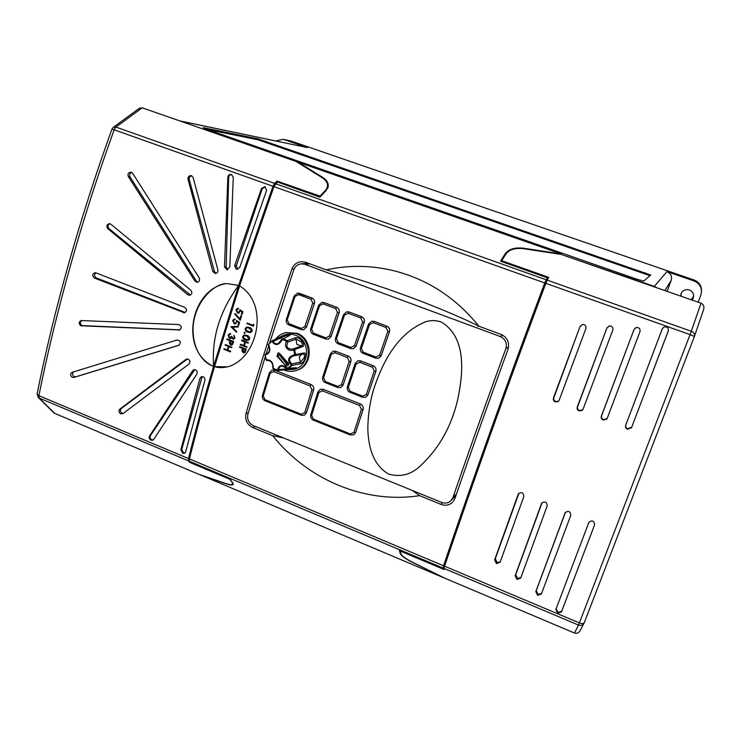 <?xml version="1.0" encoding="UTF-8"?>
<svg xmlns="http://www.w3.org/2000/svg" width="741" height="741" viewBox="0 0 741 741"><rect width="100%" height="100%" fill="white"/><g stroke="black" fill="none" stroke-linecap="round" stroke-linejoin="round"><path stroke-width="1.11" d="M701.532 290.917C701.579 285.702 699.124 282.08 694.187 280.042L291.204 141.086L283.238 139.299L275.8 140.938M179.748 120.903L307.413 147.579L283.238 139.299M207.471 129.545L257.961 139.79L258.22 138.928L203.145 127.647L206.304 129.147L636.278 278.996L643.688 281.154L650.728 275.041M258.22 138.928L650.728 275.022M656.952 287.832L654.303 286.406L666.956 271.623L694.03 280.969L694.187 280.042M698.124 302.189L701.088 294.362C702.348 288.092 699.995 283.627 694.03 280.969M320.066 197.004L319.26 196.939L319.908 197.171L326.068 190.622L328.087 187.13C328.772 183.36 327.013 180.146 322.798 177.488L298.271 162.242L179.767 120.913M298.271 162.242L561.289 253.968L523.507 248.226C514.875 247.235 508.771 249.087 505.205 253.765L500.546 261.193L502.444 261.249L548.618 277.616M654.303 286.406L561.132 254.404M319.26 196.939L276.791 181.777L276.43 182.925M548.386 278.032L547.256 277.755L544.746 282.951L273.938 186.63L277.31 182.064M547.256 277.755L501.24 261.443M199.69 474.583L532.594 615.317M200.394 474.99L225.607 483.595C229.951 485.068 232.517 485.355 233.295 484.447L230.229 479.168L190.242 462.328L189.437 461.282L189.427 458.938L443.535 565.781C473.156 478.214 506.89 383.94 544.746 282.951M443.535 565.781L443.072 568.792L399.408 550.406L400.27 553.564C401.316 555.833 405.466 558.807 412.709 562.493L444.924 578.249M278.857 181.749L320.325 196.726M278.773 181.999L276.791 181.777M324.984 191.771L327.365 187.028C328.031 183.407 326.336 180.322 322.289 177.757L296.122 161.492L142.226 107.816L115.948 127.063L274.652 183.388L277.004 181.091L320.677 196.346M325.419 190.391L319.88 196.282M37.133 393.814L37.115 393.934C45.368 352.568 55.807 309.442 68.413 264.574C81.065 219.66 95.58 174.524 111.937 129.147L114.142 129.795C97.701 175.367 83.112 220.707 70.386 265.806C57.705 310.868 47.211 354.142 38.903 395.657L188.52 458.559L188.529 460.902L39.217 398.056L54.723 413.385L198.393 474.138L225.283 483.317C229.469 484.734 231.933 485.012 232.683 484.142L232.424 482.308M54.723 413.385L53.565 412.552M139.141 108.445L142.226 107.816M188.529 460.902L189.65 462.347L229.886 479.288L232.294 482.724M501.713 260.702L548.757 277.366L547.228 280.126L691.297 331.264L701.042 303.208L561.169 254.413L523.479 248.689C515.18 247.735 509.317 249.513 505.899 254.015L501.713 260.702M694.512 336.173L703.589 309.599C704.404 306.561 703.552 304.431 701.042 303.208M574.47 633.027L578.499 625.061L443.989 568.44L444.109 569.514L400.149 550.998L400.918 553.842C401.918 556.019 405.901 558.871 412.857 562.41L444.961 578.258L574.47 633.027C576.952 633.777 578.86 632.934 580.184 630.48L583.852 623.542M452.223 543.635L443.35 568.44L444.016 568.727M239.593 285.869L214.529 366.638C205.211 398.519 196.837 429.289 189.427 458.938M273.938 186.63L239.556 285.85C269.844 304.218 257.757 358.7 227.7 366.814L214.529 366.638M225.375 344.556L231.896 347.112L231.683 347.742L229.006 346.686L227.932 350.206L230.608 351.262L230.414 351.873L223.875 349.317L224.097 348.696L227.237 349.937L228.33 346.427L225.162 345.176L225.347 344.556L231.896 347.112L231.683 347.742M227.107 338.906L233.637 341.462L232.628 344.352L230.562 345.019L229.33 343L229.923 340.703L226.913 339.526L227.107 338.906L233.665 341.462L232.655 344.343L231.618 345.121M240.445 344.232L243.641 345.482L244.752 341.934L241.557 340.684L241.779 340.063L248.346 342.629L248.152 343.25L245.428 342.203L244.317 345.751L247.04 346.797L246.846 347.418L240.251 344.852L240.445 344.232L243.65 345.463M245.447 342.212L244.345 345.741M244.234 334.978L246.92 335.395C248.846 335.923 249.763 337.146 249.661 339.063L248.133 340.48M247.086 323.002L253.005 325.29L253.366 324.215L253.922 324.882L253.487 326.179L246.892 323.622L247.086 323.002L253.014 325.271M214.575 366.619C218.16 367.869 222.578 367.925 227.82 366.776L228.469 366.6M246.744 327.059L249.402 327.476C251.338 328.004 252.246 329.226 252.144 331.144L250.569 332.579M244.437 332.227L245.076 333.052L244.641 333.45L243.984 332.626L244.743 332.255L244.669 333.441M239.695 346.621L246.262 349.196L245.243 352.086L243.168 352.753L241.936 350.715L242.529 348.427L239.51 347.242L239.695 346.621L246.29 349.187L245.271 352.077L244.261 352.846M240.492 310.896L238.685 313.267L237.509 313.11L235.953 309.794L237.592 308.339L238.491 308.386L236.638 310.09L237.759 312.498L239.704 311.377L239.871 309.71L242.937 311.692L242.048 314.545L241.344 314.286L242.085 311.924L240.473 310.887L238.741 313.258M237.768 309.006L236.611 310.09L237.731 312.498L238.537 312.591M235.092 313.573L239.899 318.936L240.899 315.722L241.603 315.972L240.241 320.251L234.647 314.008L235.119 313.573L239.908 318.917M234.397 319.695L233.322 320.77L234.443 323.178L235.221 323.271L236.379 322.066L236.518 320.408L239.602 322.381L238.713 325.234L238.018 324.975L238.75 322.613L237.139 321.575L235.462 323.928M237.166 321.594L235.406 323.937L234.193 323.789L232.637 320.483L234.23 319.038L235.166 319.075L233.322 320.77M234.193 319.038L235.166 319.075M235.221 323.271L234.415 323.178L233.295 320.779M230.923 326.688L238.389 326.299L238.176 326.966L232.266 327.272L236.74 331.579L236.527 332.246L230.896 326.688L238.389 326.299L238.148 326.966M232.304 327.272L236.74 331.579M229.617 333.663L230.701 333.672L228.756 335.488L229.59 337.785L231.637 336.201L233.295 338.693L234.249 337.664L233.915 335.201L234.953 337.915L233.545 339.332M233.887 335.21L234.925 337.924L233.489 339.341L231.507 337.942L230.562 338.517M231.507 337.942L229.423 338.433L228.061 335.219L229.654 333.654L230.729 333.663L230.507 334.284M229.858 334.311L228.728 335.488L229.562 337.785L230.219 337.85M231.609 336.201L233.304 338.693M547.423 277.699L536.197 309.08M177.09 339.971L72.044 372.362C70.034 373.909 70.145 375.576 72.386 377.382L73.85 377.475L178.776 345.315C181.304 342.555 180.739 340.777 177.09 339.971M185.972 359.366L119.792 409.171C118.43 410.903 118.764 412.459 120.774 413.849L122.923 413.635L189.075 363.998C190.733 361.024 189.9 359.366 186.584 359.042L187.112 358.931M192.679 370.63L149.487 436.06C148.765 437.774 149.265 439.144 150.988 440.191L152.813 440.2L153.656 439.459L196.902 374.094C197.727 371.167 196.689 369.713 193.79 369.74L192.679 370.63L194.79 369.602M199.95 378.308L180.869 449.833L182.666 453.279L184.611 453.251L185.685 451.853L204.886 380.29C205.007 377.632 203.831 376.428 201.376 376.697L199.95 378.308L201.885 377.475L202.367 376.539M188.52 458.559C195.92 428.937 204.275 398.186 213.584 366.332L212.519 365.934C178.674 348.761 191.511 288.138 226.792 283.553L238.63 285.424L272.975 186.287L114.142 129.795L115.948 127.063L113.243 127.359M261.499 188.492L264.908 186.649L266.612 190.317L239.714 267.547L236.286 269.289L234.656 265.649L261.499 188.492L262.212 188.705L236.314 265.815L237.778 269.381M227.867 177.182C228.265 175.108 229.451 174.2 231.424 174.468L233.267 177.229L229.83 266.982L226.922 269.752L224.495 266.843L227.867 177.182L228.654 177.414L226.162 267.001L227.774 269.687M188.001 179.22C187.871 176.729 188.983 175.534 191.335 175.645L193.132 177.525L217.863 269.78C218.132 272.021 217.215 273.234 215.131 273.429L212.787 271.41L188.001 179.22L189.233 179.554L214.436 271.549L215.964 273.364M128.313 176.506C127.498 173.755 128.443 172.31 131.148 172.162L132.62 173.255L199.199 277.847C200.126 280.348 199.366 281.83 196.93 282.284L194.911 281.061L128.313 176.506L130.046 176.932L196.43 281.154L197.699 282.21M95.904 272.836L184.741 307.339C187.167 309.46 187.047 311.266 184.361 312.767L94.413 278.051C92.014 275.847 92.19 274.059 94.95 272.688L95.904 272.836M110.844 224.199L190.845 290.259C192.503 292.575 192.095 294.26 189.613 295.298L187.751 294.723L107.788 228.663C106.158 226.172 106.685 224.495 109.381 223.643L110.844 224.199M178.785 330.143L179.276 330.106C182.082 328.078 181.897 326.225 178.738 324.558L81.121 320.538C78.62 321.955 78.555 323.706 80.917 325.781L179.841 329.94M180.044 329.838L82.056 325.605C79.917 323.956 79.824 322.261 81.76 320.529M179.303 345.065L75.749 376.817L74.276 376.724C72.22 375.224 71.997 373.612 73.6 371.889M123.163 413.45L122.117 413.265C120.125 411.876 119.838 410.301 121.255 408.55L187.492 358.922M153.267 439.904L151.831 439.765C150.127 438.728 149.663 437.329 150.46 435.588L194.614 369.833M185.055 452.936L183.481 452.825L181.767 449.333L201.885 377.475M109.909 223.717C107.741 224.912 107.445 226.561 109.029 228.663L190.418 295.057M226.116 283.627C213.908 283.673 194.531 302.152 193.114 326.966C192.151 351.067 204.655 363.22 212.556 365.924L213.621 366.313C211.528 337.831 219.882 310.868 238.667 285.424L213.584 366.332M580.064 326.438L582.704 324.438C585.279 324.669 586.335 326.04 585.89 328.55L559.196 400.131L557.992 401.613L555.259 401.881C553.583 401.048 552.971 399.742 553.434 397.954L580.064 326.438L553.898 397.611C553.434 399.39 554.036 400.696 555.713 401.529L558.482 401.233M606.916 327.939L609.435 325.938C612.122 326.077 613.242 327.448 612.807 330.06L583.102 409.171L582.231 410.403L579.129 410.912C577.434 410.079 576.813 408.763 577.285 406.966L606.916 327.939L577.656 406.596C577.183 408.384 577.795 409.69 579.49 410.523L582.695 409.912M634.046 329.449L636.324 327.485C639.177 327.448 640.409 328.809 639.992 331.579L607.24 418.295L606.722 419.174L603.23 420.036C601.516 419.193 600.895 417.868 601.368 416.072L634.046 329.449L601.646 415.655C601.173 417.452 601.785 418.767 603.498 419.61L607.129 418.554M631.61 427.501L627.553 429.243C625.821 428.391 625.2 427.066 625.682 425.26L662.287 328.772L664.075 326.966C667.224 326.531 668.632 327.846 668.299 330.921L631.61 427.501L668.456 330.375M545.83 283.331C507.955 384.338 474.194 478.63 444.544 566.198L579.379 622.894L690.056 334.626L545.83 283.331L547.228 280.126M561.474 611.844L594.588 524.841C594.087 520.673 592.179 519.849 588.873 522.359L555.852 609.482L557.714 613.168L561.437 611.946L561.752 611.093L557.964 612.501L556.139 608.741L588.891 522.303M565.04 513.031L535.799 591.633L537.651 595.319L541.393 593.976L570.783 515.319C570.357 511.271 568.495 510.392 565.198 512.689L565.207 512.661M541.504 503.621L515.152 575.729L517.005 579.425L520.71 578.045L547.191 505.89C546.849 501.953 545.033 501.027 541.745 503.12L541.866 502.935M518.181 494.293L494.627 559.9L496.479 563.586L500.147 562.187L523.813 496.544C523.544 492.719 521.784 491.755 518.524 493.654L518.774 493.339M500.24 561.919L497.118 562.465L495.303 558.742L518.913 493.21M520.84 577.674L517.514 578.406L515.699 574.664L542.069 502.694M541.578 593.476L538.049 594.43L536.225 590.679L565.42 512.337M662.445 328.42L625.867 424.806C625.385 426.603 626.006 427.937 627.729 428.78L631.767 427.038M283.451 437.922L272.669 435.68C307.747 479.798 364.767 504.056 419.628 495.664L412.441 490.514M272.669 435.68L252.82 427.576C247.096 424.584 244.817 419.952 245.975 413.682C259.507 366.971 274.791 318.787 291.834 269.14C293.612 264.63 296.817 262.129 301.448 261.629L305.57 262.24L326.179 269.854C378.262 284.285 437.523 306.024 478.482 325.883M453.242 501.537L454.937 498.48C471.433 450.658 489.116 400.983 507.955 349.456C509.734 342.537 507.437 337.516 501.046 334.395L478.908 326.225C456.169 298.03 428.039 279.589 394.527 270.919C371.695 265.259 348.909 264.908 326.179 269.854M452.455 502.398C449.176 505.297 445.322 505.946 440.904 504.352L419.628 495.664M479.066 326.281L477.778 326.281L478.584 325.938M269.668 342.731L293.769 269.863C295.196 266.241 297.771 264.222 301.485 263.805L304.847 264.305L500.258 336.525C505.408 339.045 507.27 343.092 505.834 348.668C487.013 400.177 469.359 449.833 452.89 497.646L450.852 500.842C448.212 503.148 445.119 503.667 441.571 502.389L253.376 425.658C248.763 423.241 246.92 419.508 247.855 414.441L265.213 356.875M340.906 387.469L343.12 385.024L350.845 361.701C351.429 359.135 350.567 357.264 348.242 356.088L335.719 351.262L333.135 351.151L335.719 351.262M353.883 434.698L355.615 432.531L363.099 409.588C363.655 407.059 362.775 405.197 360.45 404.002L323.261 389.34L320.418 389.294L323.261 389.34L360.441 404.002C362.766 405.197 363.646 407.059 363.071 409.597L355.597 432.549L353.726 434.791L350.261 434.948L350.363 433.967L353.929 432.336L361.423 409.338L359.607 405.512L360.45 404.002M328.383 339.146L331.125 336.46L339.119 312.869C339.739 310.284 338.887 308.413 336.571 307.256L324.086 302.56L322.002 302.365L324.086 302.56M378.799 358.19L381.226 355.624L389.451 331.848C390.09 329.236 389.22 327.346 386.858 326.17L374.112 321.372L371.667 321.224L374.112 321.372M418.369 467.673C438.357 449.861 451.528 426.872 457.873 398.723C463.162 373.408 466.839 337.109 441.127 321.965C436.088 320.26 431.012 320.168 425.89 321.687C396.87 333.218 381.578 363.812 372.982 391.628C369.583 404.086 367.86 416.757 367.832 429.65C368.444 446.332 372.918 465.385 388.83 474.157C399.871 477.139 409.717 474.972 418.369 467.673C438.376 449.843 451.538 426.862 457.892 398.714C463.181 373.399 466.849 337.109 441.145 321.965C436.106 320.251 431.03 320.158 425.908 321.687L424.426 322.14M266.232 353.605L268.687 345.806M365.961 397.13L367.999 394.768L375.863 371.361C376.465 368.786 375.585 366.906 373.242 365.721L360.589 360.848L357.801 360.784L360.589 360.848M353.531 348.659L356.125 346.019L364.229 322.335C364.859 319.741 364.007 317.861 361.664 316.694L349.048 311.952L346.788 311.766L349.048 311.952M303.671 329.773L306.533 327.05L314.416 303.551C315.027 300.976 314.193 299.123 311.896 297.975L297.595 293.112L299.54 293.325M304.403 415.173L306.431 412.83L313.61 390.035C314.147 387.515 313.276 385.672 310.988 384.505L274.559 370.139L272.067 370.009L274.559 370.139L310.979 384.505C313.258 385.672 314.128 387.524 313.582 390.044L313.61 390.035M296.882 370.241C313.211 366.045 313.378 338.72 296.835 333.237L285.748 332.663M283.581 369.852L284.164 370.092C288.064 371.584 291.973 371.75 295.9 370.583C312.452 366.415 312.526 338.933 295.918 333.478L285.776 332.653C281.654 333.598 278.255 335.747 275.578 339.128M287.591 368.703L296.085 367.749C296.937 367.925 296.057 368.425 293.455 369.25L292.491 369.426C309.46 368.397 311.859 340.628 295.363 335.201C291.306 333.7 287.313 333.746 283.395 335.33L282.275 335.849M272.225 340.758L279.413 337.275L271.993 340.869L268.585 344.491C270.984 350.058 269.881 353.55 265.259 354.967L266.176 359.709C271.058 359.681 273.392 362.562 273.179 368.342L277.505 370.046C278.959 364.739 282.414 364.146 287.897 368.24L291.333 365.174C286.832 360.2 287.962 356.699 294.714 354.67L293.797 349.882C288.379 352.521 282.83 345.676 286.73 341.221L287.74 342.147C285.73 347.177 287.536 349.446 293.167 348.955L301.67 345.825C302.597 345.213 302.495 343.898 301.346 341.897L296.178 339.137L287.74 342.147L287.276 340.656L295.761 337.674C297.4 337.303 299.429 338.239 301.828 340.48L302.467 341.286C303.967 343.935 304.125 345.667 302.958 346.482L294.594 349.622L293.167 348.955L301.504 345.88L296.835 344.389L295.761 337.674M279.44 337.266L286.776 334.506C289.527 334.413 290.565 334.71 289.879 335.404L281.636 339.554M302.958 346.482L301.67 345.815L293.269 348.918L293.797 349.882L294.594 349.622L295.539 354.578L293.668 355.791L294.714 355.671L295.539 354.578L304.19 352.929C305.616 353.096 306.052 354.735 305.496 357.866L305.162 358.839C303.736 361.599 302.263 363.192 300.735 363.618L292.037 365.452L291.917 363.896L291.333 365.174L292.037 365.452L288.481 368.62L287.11 368.397L296.085 367.749M292.417 369.435L285.961 369.555M289.879 335.404L281.571 339.619L282.766 338.906L285.081 339.6L287.276 340.656L286.73 341.221L282.377 339.535C278.848 345.482 275.383 346.112 271.993 341.416L273.466 341.231C274.077 343.444 275.671 344.213 278.245 343.546L281.571 339.619L278.616 343.37M277.032 356.264L285.202 365.239C287.276 366.406 288.462 365.924 288.758 363.775L279.209 353.096L277.986 352.985L277.032 356.264L277.792 356.041L278.31 352.929M359.755 362.275L360.561 360.858L373.242 365.721C375.557 366.915 376.437 368.786 375.844 371.371L367.999 394.768L365.795 397.213L362.571 397.269L362.682 396.185L366.332 394.481L374.205 371.028L372.417 367.166L359.755 362.275L356.088 364.026L348.316 387.423L350.113 391.248L362.682 396.185M355.217 363.405L357.829 360.774L355.217 363.405M389.433 331.848L381.207 355.634L378.632 358.255L375.724 358.209L375.863 357.014L379.577 355.254L387.812 331.412L386.042 327.531L386.821 326.179C389.182 327.346 390.053 329.236 389.433 331.848L387.812 331.412M368.638 324.012L371.667 321.233L368.638 324.012M363.007 353.3C360.867 352.188 360.006 350.428 360.422 348.02M360.83 318.037L348.196 313.286L349.002 311.961L361.627 316.703C363.961 317.861 364.822 319.741 364.211 322.344L362.581 321.9L360.83 318.037L361.664 316.694M343.639 314.582L346.788 311.766L343.639 314.582M364.229 322.335L356.106 346.028L353.374 348.705L350.678 348.603L350.789 347.409L354.457 345.639L362.581 321.9M339.1 312.869L331.107 336.46L328.244 339.183L325.734 339.035L325.818 337.84L329.449 336.071L337.451 312.424L335.71 308.58L336.534 307.265C338.841 308.413 339.702 310.284 339.1 312.869L337.451 312.424M318.732 305.19L322.002 302.365L318.732 305.19M311.016 299.281L298.642 294.631L299.484 293.334L311.85 297.984C314.138 299.123 314.99 300.976 314.397 303.56L312.739 303.106L311.016 299.281L311.896 297.975M294.242 295.955L297.595 293.112L294.242 295.955M314.416 303.551L306.515 327.059L303.541 329.801L301.207 329.625L301.263 328.42L304.847 326.661L312.739 303.106M318.046 391.804L320.399 389.303L318.046 391.804M311.905 389.766L313.582 390.044L306.404 412.848L304.255 415.238L301.189 415.247L301.235 414.256L304.718 412.626L311.905 389.766L310.118 385.978L310.988 384.505M269.474 372.612L272.049 370.018L269.474 372.612M334.858 352.679L331.246 354.43L323.595 377.743L325.382 381.55L337.831 386.431L341.434 384.727L349.168 361.358L347.39 357.514L334.858 352.679L335.692 351.271L348.242 356.088C350.539 357.264 351.41 359.135 350.826 361.701L350.845 361.701M330.412 353.818L333.126 351.16L330.412 353.818M349.168 361.358L350.826 361.701L343.092 385.033L340.758 387.534L337.739 387.524L337.831 386.431M666.956 271.623C670.855 273.42 672.263 276.356 671.17 280.441L664.853 290.583M667.057 291.352L671.17 280.441M680.516 296.048L681.525 292.63C683.517 289.99 686.129 289.11 689.371 289.99C693.03 291.695 694.308 294.446 693.215 298.243L692.075 300.086M681.072 293.464L681.081 296.243M691.205 299.781L693.669 296.131M443.989 568.44L444.544 566.198M274.652 183.388L272.975 186.287M310.118 385.978L273.651 371.593L270.187 373.279L263.25 396.009L265.037 399.732L301.235 414.256M306.431 412.83L304.718 412.626M263.25 396.009L262.555 395.277M298.642 294.631L295.038 296.428L287.221 319.917L288.953 323.706L301.263 328.42M295.038 296.428L294.168 295.983L286.369 319.427L294.214 296.048M335.71 308.58L323.215 303.875L319.566 305.681L311.646 329.254L313.387 333.07L325.818 337.84M319.566 305.681L318.667 305.218L310.766 328.754L318.704 305.273M348.196 313.286L344.509 315.082L336.47 338.757L338.229 342.592L350.789 347.409M344.509 315.082L343.583 314.61L335.562 338.239L343.611 314.656M386.042 327.531L373.279 322.724L369.555 324.53L361.404 348.298L363.173 352.151L375.863 357.014M369.555 324.53L368.592 324.039L360.459 347.761L368.62 324.076M359.607 405.512L322.391 390.831L318.843 392.508L311.609 415.386L313.424 419.147L350.363 433.967M355.615 432.531L353.929 432.336M311.609 415.386L310.766 414.719L317.991 391.98M293.668 355.791C288.897 357.857 288.314 360.561 291.917 363.896L300.577 362.099L304.255 357.69C304.699 355.504 304.412 354.272 303.412 353.976L304.19 352.929M288.369 368.731L294.057 368.064M281.895 366.035L281.895 366.035C283.164 365.665 284.905 366.452 287.11 368.397L281.895 366.035C279.69 366.563 278.699 367.768 278.94 369.629L287.564 368.703M288.768 335.747L285.73 335.719L273.466 341.231L271.993 340.869M278.94 369.629L277.68 370.481L278.94 369.629M277.643 370.463L273.179 368.712L278.042 370.5L285.776 369.592L286.823 368.082M267.844 360.348L267.844 360.348C268.89 358.94 274.3 364.127 272.679 367.471L273.179 368.712L272.818 367.221C272.984 363.238 271.317 360.95 267.844 360.348L266.176 359.709L266.584 360.459L268.196 360.311M272.697 367.777L273.142 368.647M268.427 344.13L268.335 345.139M268.483 352.633L265.713 353.827L265.259 354.967L266.056 353.763L267.14 353.633C269.789 351.605 270.289 348.928 268.65 345.584L268.418 345.408C270.224 349.131 269.798 351.873 267.14 353.633L267.427 353.513M268.585 344.491L268.418 345.408L268.585 344.491M268.381 352.762L265.713 353.827L265.009 354.911L266.538 360.422M266.649 360.469L267.195 360.524M635.658 327.717L634.129 329.402M609.167 325.984L607.092 327.883M582.621 324.447L580.342 326.392M594.68 524.572L561.752 611.093M265.241 186.769L262.212 188.705M231.776 174.607C229.969 174.561 228.923 175.497 228.654 177.414M191.891 175.867C189.863 176.154 188.983 177.386 189.233 179.554M131.926 172.523C129.805 173.255 129.175 174.728 130.046 176.932M95.867 272.827C94.024 274.642 94.163 276.328 96.274 277.903L185.194 312.48M285.202 365.239L286.748 364.192C287.665 364.757 287.943 364.516 287.573 363.47L288.036 362.581M288.203 362.747L287.573 363.47M287.397 363.257L279.931 354.068L277.792 356.041L285.053 365.109L286.748 364.192M257.961 139.79L649.987 275.68M253.348 324.215L253.922 324.882M253.894 324.891L253.487 326.179M245.188 328.467L246.79 327.05L249.402 327.476C251.31 328.004 252.227 329.226 252.116 331.153L250.486 332.598L247.902 332.2C245.975 331.644 245.067 330.393 245.188 328.467M249.18 328.106L247.04 327.717L245.855 328.745L246.521 330.671L250.273 331.922L251.431 330.912L249.18 328.106M247.022 327.726L245.882 328.735L246.549 330.671L250.273 331.922M246.892 335.404C248.828 335.923 249.736 337.146 249.634 339.063L248.04 340.499L245.419 340.11C243.502 339.545 242.594 338.304 242.715 336.368L244.28 334.969L246.92 335.395M246.707 336.025L244.539 335.636L243.381 336.655L244.048 338.581L247.818 339.823L248.948 338.822L246.707 336.025M244.511 335.645L243.409 336.646L244.076 338.572L247.883 339.813M241.751 340.063L248.346 342.629L248.124 343.259M244.317 345.751L247.04 346.797L246.818 347.427M245.391 349.548L243.205 348.696L243.363 352.132L243.974 352.179L245.391 349.548M243.224 348.696L242.835 349.891L243.381 352.123L243.974 352.179M239.843 309.719L242.937 311.692M242.909 311.692L242.02 314.555M238.269 309.016L238.491 308.386M237.62 308.33L238.463 308.386M240.899 315.722L241.603 315.972M241.575 315.981L240.241 320.251M236.518 320.408L239.602 322.381M239.575 322.391L238.695 325.234M235.138 319.084L234.953 319.704M236.712 331.588L236.509 332.255M232.767 341.823L230.59 340.971L230.747 344.398L231.34 344.454L232.767 341.823M230.618 340.98L230.229 342.166L230.775 344.398L231.34 344.454M224.069 348.696L227.237 349.947M229.006 346.686L227.904 350.215L230.608 351.262L230.386 351.882M291.204 141.086L284.238 139.577M307.413 147.579L180.48 121.126M275.615 183.731L546.154 279.746M442.979 568.014L189.437 461.282M584.288 622.681L694.419 336.451L584.288 622.681C583.621 623.783 581.991 623.848 579.379 622.894L578.499 625.061C581.101 625.886 583.01 625.126 584.241 622.801M694.4 336.479L690.056 334.626L691.297 331.264C693.956 332.45 694.993 334.182 694.419 336.451L694.419 336.451M82.816 325.771L81.677 325.947M75.749 376.817L73.85 377.475M255.349 426.464L252.82 427.576M248.355 412.728L245.975 413.682M294.158 268.918L291.834 269.14M442.47 502.704L440.904 504.352M502.778 335.201L500.258 336.525M309.951 263.861L304.847 264.305M508.567 347.029L505.834 348.668M456.595 493.673L452.89 497.646M266 359.783L265.056 354.939M374.205 371.028L375.863 371.361M348.316 387.423L347.399 386.811L351.271 375.233M351.308 375.103L355.18 363.516M356.088 364.026L355.161 363.46L347.399 386.811C346.89 389.414 347.761 391.257 350.002 392.332L350.113 391.248M362.525 397.213L350.085 392.332L362.571 397.269L365.795 397.213M379.577 355.254L381.226 355.624M373.279 322.724L374.066 321.381L386.858 326.17M375.678 358.162L363.053 353.346L363.173 352.151M350.632 348.557L338.137 343.787L338.229 342.592M354.457 345.639L356.125 346.019M329.449 336.071L331.125 336.46M323.215 303.875L324.039 302.569L336.571 307.256M325.688 338.989L313.323 334.274L313.387 333.07M301.142 329.578L288.916 324.91L288.953 323.706M304.847 326.661L306.533 327.05M350.215 434.884L313.36 420.138L313.424 419.147M301.124 415.173L265.028 400.733L265.037 399.732M323.595 377.743L322.715 377.15L326.522 365.619M326.568 365.48L330.366 353.948M331.246 354.43L330.347 353.874L322.715 377.15C322.215 379.716 323.076 381.55 325.308 382.634L325.382 381.55M337.692 387.46L325.392 382.634L337.739 387.524L340.758 387.534M341.434 384.727L343.12 385.024M273.651 371.593L274.541 370.139M270.187 373.279L269.372 372.704L262.453 395.388C262.055 397.973 262.916 399.751 265.028 400.733L301.189 415.247L304.255 415.238M287.221 319.917L286.369 319.427C285.841 322.002 286.684 323.826 288.916 324.91L301.207 329.625L303.551 329.801M311.646 329.254L310.766 328.754C310.22 331.347 311.072 333.191 313.323 334.274L325.734 339.035L328.254 339.174M336.47 338.757L335.562 338.239C335.015 340.851 335.868 342.703 338.137 343.787L350.678 348.603L353.383 348.705M361.404 348.298L360.459 347.761C359.904 350.391 360.765 352.253 363.053 353.346L375.724 358.209L378.642 358.255M347.39 357.514L348.214 356.097M372.417 367.166L373.214 365.73M367.981 394.777L366.332 394.481M363.071 409.597L361.423 409.338M322.391 390.831L323.243 389.34M318.843 392.508L317.972 391.887L310.766 414.719C310.349 417.34 311.22 419.147 313.36 420.138L350.261 434.948L353.726 434.791M305.496 357.866L304.255 357.69M303.208 353.985L294.575 355.689M300.735 363.618L299.253 356.967L301.559 354.328M305.162 358.839L303.986 358.459M301.346 341.897L302.467 341.286M300.837 341.258L301.828 340.48M293.455 369.25L292.797 368.416M292.491 369.426L292.037 368.555M286.489 335.58L286.776 334.506M281.95 339.1L279.413 337.275L283.395 335.33M285.507 369.583L291.88 369.5M285.73 335.719L285.813 334.663M553.898 397.611L553.434 397.954M556.139 608.741L555.852 609.482M536.225 590.679L535.799 591.633M515.699 574.664L515.152 575.729M495.303 558.742L494.627 559.9M236.314 265.815L234.656 265.649M226.162 267.001L224.495 266.843M214.436 271.549L212.787 271.41M196.43 281.154L194.911 281.061M184.768 312.359L183.147 312.619M96.274 277.903L94.413 278.051M189.316 294.52L187.751 294.723M109.029 228.663L107.788 228.663M181.767 449.333L180.869 449.833M150.46 435.588L149.487 436.06M121.255 408.55L119.792 409.171M39.217 398.056L38.903 395.657L37.115 393.934L38.328 397.5L39.217 398.056M38.069 397.241L53.834 412.82M504.121 256.84L505.205 253.765M400.27 553.564L400.594 552.638M279.348 354.967L286.61 364.016M322.641 177.988L322.798 177.488M265.38 142.05L265.639 141.198M644.503 273.568L644.846 272.669M703.589 309.599L694.502 336.21M561.715 611.195L561.437 611.946M631.573 427.446L631.415 427.918M456.058 495.238L451.491 500.156M308.256 263.231L301.485 263.805M394.527 270.919L398.695 272.03M693.215 298.243L693.391 297.011M285.776 332.653L286.693 332.431M268.242 360.311L267.242 360.515M111.937 129.147L113.438 127.22L139.401 108.251M327.865 187.806L328.087 187.13M232.739 483.938L232.998 483.132M326.309 190.354L327.161 187.686"/></g></svg>
